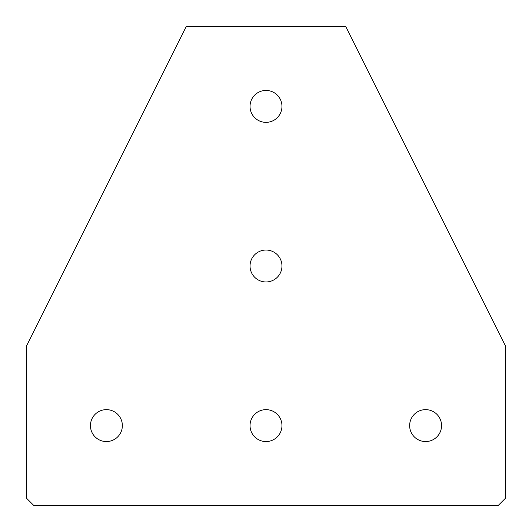 <?xml version="1.0" encoding="UTF-8"?>
<svg xmlns="http://www.w3.org/2000/svg" width="532" height="532" viewBox="0 0 532 532"><rect width="100%" height="100%" fill="white"/><g stroke="black" fill="none" stroke-linecap="round" stroke-linejoin="round"><path stroke-width="0.4" stroke-dasharray="2.66 2" d="M266 441.56A15.96 15.96 0 0 1 250.04 425.6A15.96 15.96 0 0 1 266 409.64A15.96 15.96 0 0 1 281.96 425.6A15.96 15.96 0 0 1 266 441.56M106.4 441.56A15.96 15.96 0 0 1 90.44 425.6A15.96 15.96 0 0 1 106.4 409.64A15.96 15.96 0 0 1 122.36 425.6A15.96 15.96 0 0 1 106.4 441.56M425.6 441.56A15.96 15.96 0 0 1 409.64 425.6A15.96 15.96 0 0 1 425.6 409.64A15.96 15.96 0 0 1 441.56 425.6A15.96 15.96 0 0 1 425.6 441.56M266 281.96A15.96 15.96 0 0 1 250.04 266A15.96 15.96 0 0 1 266 250.04A15.96 15.96 0 0 1 281.96 266A15.96 15.96 0 0 1 266 281.96M266 122.36A15.96 15.96 0 0 1 250.04 106.4A15.96 15.96 0 0 1 266 90.44A15.96 15.96 0 0 1 281.96 106.4A15.96 15.96 0 0 1 266 122.36M26.6 345.8L186.2 26.6L345.8 26.6L505.4 345.8L505.4 498.304L498.304 505.4L33.696 505.4L26.6 498.304L26.6 345.8"/><path stroke-width="0.8" d="M266 441.56A15.96 15.96 0 0 1 250.04 425.6A15.96 15.96 0 0 1 266 409.64A15.96 15.96 0 0 1 281.96 425.6A15.96 15.96 0 0 1 266 441.56M106.4 441.56A15.96 15.96 0 0 1 90.44 425.6A15.96 15.96 0 0 1 106.4 409.64A15.96 15.96 0 0 1 122.36 425.6A15.96 15.96 0 0 1 106.4 441.56M425.6 441.56A15.96 15.96 0 0 1 409.64 425.6A15.96 15.96 0 0 1 425.6 409.64A15.96 15.96 0 0 1 441.56 425.6A15.96 15.96 0 0 1 425.6 441.56M266 281.96A15.96 15.96 0 0 1 250.04 266A15.96 15.96 0 0 1 266 250.04A15.96 15.96 0 0 1 281.96 266A15.96 15.96 0 0 1 266 281.96M266 122.36A15.96 15.96 0 0 1 250.04 106.4A15.96 15.96 0 0 1 266 90.44A15.96 15.96 0 0 1 281.96 106.4A15.96 15.96 0 0 1 266 122.36M26.6 345.8L186.2 26.6L345.8 26.6L505.4 345.8L505.4 498.304L498.304 505.4L33.696 505.4L26.6 498.304L26.6 345.8"/></g></svg>
